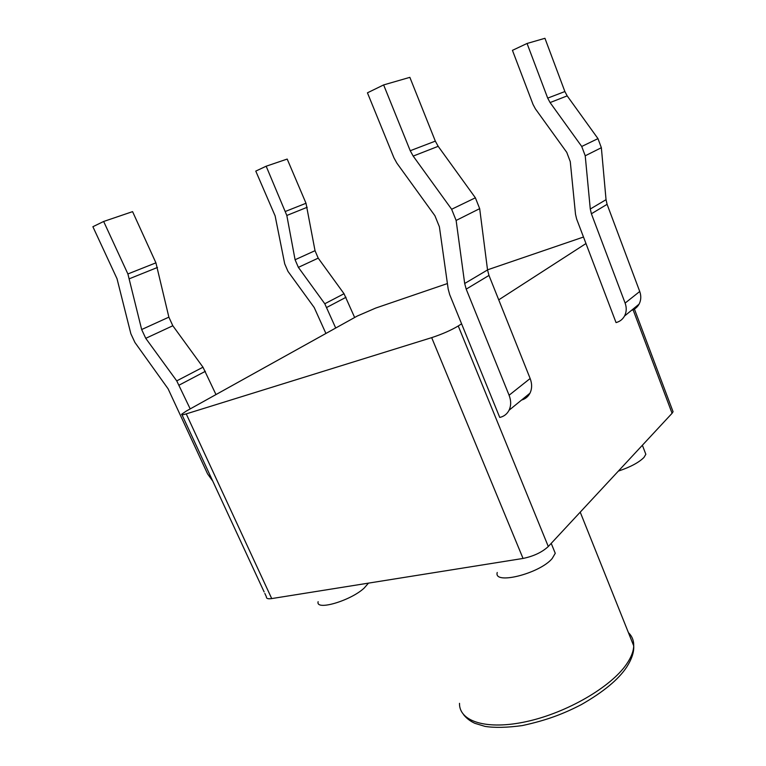 <?xml version="1.0" encoding="UTF-8"?>
<svg xmlns="http://www.w3.org/2000/svg" width="766" height="766" viewBox="0 0 766 766"><rect width="100%" height="100%" fill="white"/><g stroke="black" fill="none" stroke-linecap="round" stroke-linejoin="round"><path stroke-width="1.15" d="M672.577 410.423L673.065 411.715L672.079 413.286L548.293 546.512C542.06 552.276 533.643 556.25 523.044 558.443L271.71 598.581C267.976 599.127 266.204 598.543 266.415 596.848L264.835 593.43M644.915 451.863L645.843 454.286L643.976 457.436C638.834 462.559 630.303 467.107 618.363 471.1M368.465 583.127L364.223 588.029C350.656 600.803 315.353 611.115 318.129 601.693M553.646 549.346L555.254 553.301L552.181 558.538C539.523 573.724 493.18 585.186 497.239 572.48M461.592 323.817L449.699 294.642L448.187 289.079L439.397 226.793L434.925 215.744L396.874 163.148L393.944 157.834L367.441 92.82L383.632 84.921L409.858 77.347L435.327 141.126L438.181 146.325L475.38 197.8L479.679 208.649L487.54 269.938L464.684 283.497L466.197 289.136L509.093 395.237C511.19 400.714 511.181 405.721 509.045 410.26C507.149 413.918 504.239 416.254 500.294 417.298L499.748 417.432L461.592 323.817L458.25 325.971C451.069 330.27 442.212 334.158 431.679 337.643L186.234 413.889C182.614 414.99 181.111 415.086 181.724 414.186L186.406 411.007L357.282 316.032L375.694 308.066L447.411 283.554M487.53 269.833L583.491 237.029M585.971 243.54L576.626 218.999L575.515 214.289L570.268 161.616L566.773 152.377L535.405 108.868L533.04 104.454L512.444 50.345L527.056 43.471L544.942 38.3L564.877 91.547L567.185 95.884L597.978 138.627L601.358 147.714L606.04 199.677L590.28 209.022L591.39 213.771L625.123 303.087C626.77 307.712 626.569 312.03 624.52 316.032C622.72 319.25 620.058 321.394 616.544 322.448L616.046 322.591L585.971 243.54L498.733 299.841M212.776 481.144L207.567 473.867L168.099 388.802L134.912 342.45L130.852 333.727L117.016 278.709L92.887 226.717L103.659 221.47L127.893 273.96L141.662 329.533L145.751 338.333L176.735 380.884L190.198 408.9M215.983 394.567L202.99 367.211L172.819 325.751L168.874 317.153L155.919 262.843L132.575 211.636L103.659 221.47M354.648 317.497L344.03 293.732L318.216 258.142L315.027 250.683L306.007 203.268L287.193 159.069L266.166 166.212L255.777 171.105L275.128 215.897L284.713 263.849L287.987 271.403L314.213 307.53L325.914 333.469M307.214 207.27L286.819 215.466L266.166 166.212M286.819 215.466L295.082 259.751L298.376 267.363L324.784 303.757L335.709 328.02M606.04 199.677L607.093 204.321L639.734 291.482C641.324 296.002 641.104 300.224 639.074 304.15C637.331 307.252 634.765 309.349 631.385 310.421M590.28 209.022L585.224 155.795L581.729 146.469L550.084 102.567L547.7 98.125L527.056 43.471M464.684 283.497L456.124 220.445L451.643 209.262L413.19 156.092L410.231 150.73L383.632 84.921M487.54 269.938L488.976 275.425L530.149 378.509C532.159 383.843 532.111 388.726 529.976 393.178C528.138 396.692 525.323 398.99 521.541 400.063M632.869 309.215L672.079 413.286M458.25 325.971L548.293 546.512M186.234 413.889L271.71 598.581M431.679 337.643L523.044 558.443M628.426 632.639C632.084 636.192 633.855 640.606 633.721 645.882C633.53 651.426 631.117 657.554 626.473 664.266C610.885 687.092 566.907 712.725 526.817 721.515C486.649 730.458 459.016 721.457 459.504 703.332M346.031 297.275L326.843 307.386M205.384 371.309L179.206 385.087M155.919 262.843L127.893 273.96M202.99 367.211L176.735 380.884M157.49 267.449L129.54 278.68M172.819 325.751L145.751 338.333M168.874 317.153L141.662 329.533M306.007 203.268L285.574 211.378M344.03 293.732L324.784 303.757M318.216 258.142L298.376 267.363M315.027 250.683L295.082 259.751M601.358 147.714L585.224 155.795M607.093 204.321L591.39 213.771M597.978 138.627L581.729 146.469M639.734 291.482L625.123 303.087M567.185 95.884L550.084 102.567M564.877 91.547L547.7 98.125M479.679 208.649L456.124 220.445M488.976 275.425L466.197 289.136M475.38 197.8L451.643 209.262M530.149 378.509L509.093 395.237M438.181 146.325L413.19 156.092M435.327 141.126L410.231 150.73M634.095 308.21L673.065 411.715M645.843 454.286L642.377 445.257M463.641 714.755C466.561 718.374 470.295 721.227 474.834 723.305L485.022 726.398C494.721 727.901 507.121 727.633 522.221 725.593C547.623 720.117 564.236 713.433 581.25 704.653C603.33 692.024 618.488 679.49 626.712 667.071C631.806 659.047 634.133 651.981 633.721 645.882L580.226 512.148M555.254 553.301L551.214 543.372M182.011 414.799L264.136 591.936M639.074 304.15L624.52 316.032M529.976 393.178L509.045 410.26"/></g></svg>
